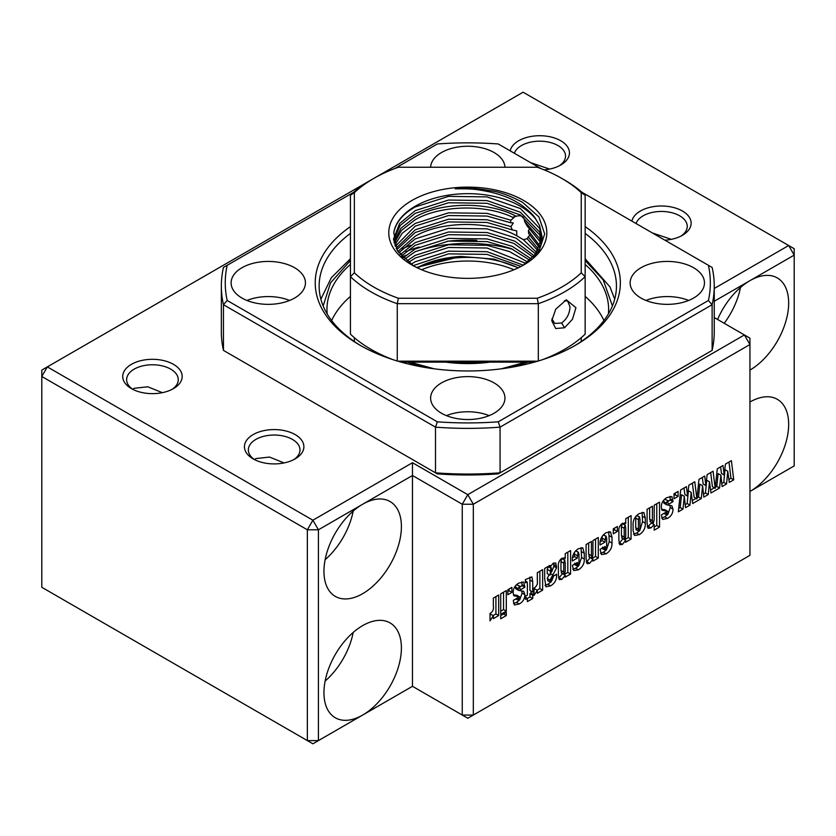 <?xml version="1.0" encoding="UTF-8"?>
<svg xmlns="http://www.w3.org/2000/svg" width="836" height="836" viewBox="0 0 836 836"><rect width="100%" height="100%" fill="white"/><g stroke="black" fill="none" stroke-linecap="round" stroke-linejoin="round"><path stroke-width="1.25" d="M350.43 226.608A152.57 88.083 0 0 0 359.908 345.174A152.57 88.083 0 0 0 575.67 345.174A152.57 88.083 0 0 0 585.148 226.608M394.665 168.6L437.322 143.97A242.544 140.03 180 0 1 498.256 143.97L540.913 168.6M581.94 192.28L708.416 265.305A242.544 140.03 180 0 1 708.416 300.479L498.256 421.814A242.544 140.03 180 0 1 437.322 421.814L227.173 300.479A242.544 140.03 180 0 1 227.173 265.305L353.638 192.28M504.944 167.242A37.16 21.454 0 0 0 494.066 152.528A37.16 21.454 0 0 0 453.938 147.794A37.16 21.454 0 0 0 430.634 167.242M641.024 298.065A37.16 21.454 0 0 0 681.528 302.716A37.16 21.454 0 0 0 704.466 282.892A37.16 21.454 0 0 0 693.577 267.719A37.16 21.454 0 0 0 653.083 263.068A37.16 21.454 0 0 0 630.135 282.892A37.16 21.454 0 0 0 641.024 298.065M441.512 413.245A37.16 21.454 0 0 0 482.017 417.895A37.16 21.454 0 0 0 504.954 398.072A37.16 21.454 0 0 0 494.066 382.898A37.16 21.454 0 0 0 453.572 378.248A37.16 21.454 0 0 0 430.624 398.072A37.16 21.454 0 0 0 441.512 413.245M242.001 298.065A37.16 21.454 0 0 0 282.505 302.716A37.16 21.454 0 0 0 305.443 282.892A37.16 21.454 0 0 0 294.565 267.719A37.16 21.454 0 0 0 254.06 263.068A37.16 21.454 0 0 0 231.112 282.892A37.16 21.454 0 0 0 242.001 298.065M708.416 265.305L712.126 267.436A246.453 142.287 0 0 1 714.247 286.079A246.453 142.287 0 0 1 712.126 304.722L708.416 300.479M221.341 286.079A246.453 142.287 0 0 0 223.463 304.722L223.463 350.399A246.453 142.287 0 0 1 221.341 331.756L221.341 286.079A246.453 142.287 0 0 1 223.463 267.436L227.173 265.305M223.463 350.399L435.504 472.821L435.504 427.144L223.463 304.722L227.173 300.479M498.256 421.814L500.074 427.144L712.126 304.722L712.126 350.399L498.256 473.876A242.544 140.03 0 0 1 437.322 473.876L435.504 472.821A246.453 142.287 0 0 0 500.074 472.821L500.074 427.144A246.453 142.287 0 0 1 435.504 427.144L437.322 421.814M574.269 345.968A148.651 85.826 0 0 0 616.445 286.079A148.651 85.826 0 0 0 585.148 233.401M289.622 300.458A37.16 21.454 0 0 0 246.944 300.458M489.123 415.638A37.16 21.454 0 0 0 446.455 415.638M688.634 300.458A37.16 21.454 0 0 0 645.967 300.458M712.126 350.399A246.453 142.287 0 0 0 714.247 331.756L714.247 286.079M350.43 233.401A148.651 85.826 0 0 0 319.133 286.079A148.651 85.826 0 0 0 361.309 345.968M411.918 265.002A79.023 45.625 0 0 0 523.67 265.002A79.023 45.625 0 0 0 523.67 200.483A79.023 45.625 0 0 0 411.918 200.483A79.023 45.625 0 0 0 411.918 265.002M537.224 167.242A133.008 76.787 180 0 1 561.844 178.444A133.008 76.787 180 0 1 581.239 192.656L581.239 272.829A133.008 76.787 180 0 1 561.844 287.041A133.008 76.787 180 0 1 537.224 298.243L398.364 298.243A133.008 76.787 180 0 1 354.349 272.829L354.349 192.656A133.008 76.787 180 0 1 373.744 178.444A133.008 76.787 180 0 1 398.364 167.242L537.224 167.242M581.239 272.829L585.148 276.653L585.148 195.216L581.239 192.656M585.148 195.216A136.916 79.054 0 0 0 564.613 180.043L561.844 178.444M373.744 178.444L370.975 180.043A136.916 79.054 0 0 0 350.43 195.216L354.349 192.656M350.43 195.216L350.43 276.653L354.349 272.829M386.796 357.536A133.008 76.787 0 0 1 373.744 350.921L370.975 349.323A136.916 79.054 0 0 1 350.43 334.149L350.43 276.653A136.916 79.054 0 0 0 397.267 303.687L398.364 298.243M397.267 360.995L397.267 303.687L538.311 303.687L537.224 298.243M538.311 360.995L538.311 303.687A136.916 79.054 0 0 0 564.603 291.827A136.916 79.054 0 0 0 585.148 276.653L585.148 334.149A136.916 79.054 0 0 1 564.613 349.323A136.916 79.054 0 0 0 564.613 349.323A136.916 79.054 0 0 1 542.209 359.783M522.678 265.566L539.136 250.8L544.675 233.923L538.938 216.973L522.584 202.354C510.294 195.843 499.959 192.019 491.599 190.869C473.197 187.881 472.162 188.173 455.202 188.8C471.901 188.821 473.521 188.654 491.129 192.196C502.885 195.31 510.817 198.048 521.152 204.841C529.261 210.902 534.204 215.792 536.001 219.523L539.586 225.605L542.115 236.975L534.34 256.568M370.975 349.323A136.916 79.054 0 0 0 393.369 359.783M397.894 361.183L537.684 361.183M564.415 300.741L567.686 301.054L569.985 306.749C569.703 313.605 566.912 319.018 561.593 322.989L564.593 327.754L555.721 328.538L551.729 320.742L555.731 309.226L566.296 299.779L575.941 307.732L572.461 319.237L564.603 327.743L561.583 322.999L554.77 323.417L551.854 318.861M542.083 238.323L539.586 228.312L520.347 208.54L487.033 196.899L448.556 196.366L415.231 206.941C403.015 213.797 395.867 222.345 393.787 232.586L397.361 250.601L413.371 265.817M536.001 219.523A74.331 42.908 -0 0 0 520.347 206.231A74.331 42.908 -0 0 0 415.231 206.231A74.331 42.908 -0 0 0 393.787 232.586M393.913 241.98L400.956 228.249L415.231 217.015C441.084 201.978 488.443 201.142 516.094 216.263C521.58 214.831 524.402 216.534 524.548 221.341L539.586 238.385L541.331 243.36M393.484 239.159L399.629 223.494L415.231 210.63L448.556 200.055L487.033 200.588L520.347 212.229L539.586 232L541.927 240.162M394.78 245.105L402.283 233.192L415.231 223.411L448.556 212.835L487.033 213.368L510.9 220.213L514.464 217.088L512.886 217.402C485.288 203.859 439.997 205.269 415.231 219.722L401.51 230.328L394.226 243.286M541.718 241.52L539.586 234.697L520.347 214.925L487.033 203.284L448.556 202.751L415.231 213.326L400.214 225.448L393.61 240.245M401.134 362.124L534.444 362.124M548.782 357.536A133.008 76.787 0 0 0 561.844 350.921L564.613 349.323M540.955 244.718L539.586 241.081L527.046 225.898L524.548 221.341M402.074 248.888A105.618 60.976 180 0 1 410.81 245.272M396.097 248.282L415.231 229.796L448.556 219.22L487.033 219.753L510.953 226.619L513.325 222.982L510.43 222.71L510.9 220.213M516.094 216.263L513.492 216.994M529.888 228.291L528.415 230.694L540.328 246.557M539.784 247.916L528.676 233.62L528.415 230.694M510.43 222.71L487.033 216.064L448.556 215.531L415.231 226.107L395.282 246.442M476.781 240.34A105.618 60.976 0 0 0 447.145 241.29M418.92 247.038A105.618 60.976 0 0 0 405.857 251.699M400.663 254.008A105.618 60.976 0 0 0 399.963 254.353M513.022 249.41A103.277 59.628 0 0 0 415.116 251.72M406.066 255.21A103.277 59.628 0 0 0 402.21 256.955M417.383 267.875A79.023 45.625 180 0 1 518.195 267.875M454.23 362.124A103.277 59.628 0 0 0 481.348 362.124M510.953 226.619L512.301 229.91L487.033 222.449L448.556 221.916L415.231 232.492L396.797 249.63M530.212 234.968L528.216 236.922L538.907 249.755M397.905 251.479L415.231 236.18C441.335 221.017 489.154 220.307 516.784 235.783L516.711 230.903L512.301 229.91M536.106 254.311L516.24 238.197L487.033 228.845L448.556 228.312L415.231 238.887L398.814 252.827M521.037 266.454L487.033 254.395L448.556 253.862L413.12 265.67M526.011 263.434L487.033 248.01L448.556 247.477L415.231 258.042L408.396 262.452M530.087 260.414L511.12 248.564L487.033 241.614L448.556 241.081L415.231 251.657L404.53 259.244M533.472 257.436L513.816 243.391L487.033 235.229L448.556 234.697L415.231 245.272L401.374 256.035M416.485 267.436L460.887 256.453L494.013 259.097L518.414 267.771M527.286 238.626L523.399 239.713L537.036 252.953M400.225 254.677L415.231 242.565L448.556 232L487.033 232.533L514.892 241.207L534.685 256.15M403.119 257.885L415.231 248.961L448.556 238.385L487.033 238.918L512.28 246.369L531.591 259.15M406.672 261.093L415.231 255.346L448.556 244.77L487.033 245.303L509.49 251.563L527.829 262.159M411.009 264.312L415.231 261.731L448.556 251.166L487.033 251.688L523.294 265.19M538.175 251.113L527.161 238.762L528.216 236.922M417.154 267.76A74.331 42.908 180 0 1 460.887 256.453M516.784 235.783L523.399 239.713M608.399 313.928A140.835 81.311 0 0 0 608.618 309.404A140.835 81.311 0 0 0 585.148 264.458M350.43 264.458A140.835 81.311 0 0 0 326.96 309.404A140.835 81.311 0 0 0 327.179 313.928M603.937 320.543A140.835 81.311 0 0 0 585.148 296.393M354.349 337.692L354.349 341.339A113.445 65.501 0 0 0 354.349 341.548M581.239 341.548A113.445 65.501 0 0 0 581.239 341.339L581.239 337.692M350.43 296.393A140.835 81.311 0 0 0 331.641 320.543M513.994 269.756A78.239 45.175 0 0 0 421.584 269.756M490 362.124A99.369 57.37 180 0 1 445.578 362.124M506.302 611.147L500.712 614.376L500.712 593.832L506.302 590.603L506.302 611.147L503.533 609.548L500.712 611.179M511.893 592.369L507.828 594.709L507.828 589.725L511.893 587.374L511.893 592.369L509.124 590.77L507.828 591.522M532.731 598.524L527.391 601.606L527.391 598.377L525.614 599.412L525.614 596.183L527.391 595.159L527.391 584.155L527.171 582.013L525.363 582.828L525.363 579.599L531.915 576.934L532.731 581.689L532.731 592.076L533.744 591.491L533.744 594.709L532.731 595.305L532.731 598.524L529.961 596.935L527.391 598.419M551.791 579.118L551.791 576.965L556.619 574.175L556.619 575.534C556.609 580.048 554.613 583.486 550.631 585.837L545.95 586.809L544.675 578.721L544.675 568.449L550.004 565.366L550.004 567.247L553.004 563.349L555.731 562.931L556.619 567.884L550.004 580.1L550.934 582.149L551.791 579.118M547.601 580.633L550.934 582.149M578.387 569.818L573.768 570.549L572.367 565.366L577.457 562.44L578.23 566.39L578.982 563.83L578.982 554.08L578.084 552.387L577.195 558.187L572.367 560.966C571.908 555.877 573.893 551.802 578.324 548.73L582.797 547.841L584.312 553.286L584.312 559.085C584.427 563.694 582.452 567.268 578.387 569.818L575.628 568.219L572.796 569.264M574.98 564.864L578.23 566.39M575.722 550.715L578.554 552.335L575.523 550.914M606.09 553.829L601.471 554.55L600.07 549.377L605.149 546.441L605.922 550.402L606.675 547.831L606.675 538.091L605.776 536.398L604.898 542.188L600.07 544.978C599.611 539.889 601.596 535.813 606.027 532.741L610.499 531.853L612.015 537.297L612.015 543.097C612.119 547.695 610.144 551.279 606.09 553.829L603.32 552.23L600.488 553.275M602.683 548.876L605.922 550.402M603.414 534.716L606.257 536.346L603.226 534.925M631.075 539.105L625.652 542.24L625.736 540.328L622.329 544.445L619.8 544.727L618.87 540.443L618.87 531.842C618.368 528.457 619.539 525.604 622.392 523.284L625.736 523.514L625.736 518.717L631.075 515.634L631.075 539.105L628.306 537.517L624.586 539.659M625.182 523.085L624.565 522.834M659.531 527.077L654.201 530.16L654.201 524.538L650.951 527.924L648.025 528.3L647.085 523.44L647.085 509.323L652.414 506.24L652.414 520.734L653.303 523.043L654.201 519.908L654.201 505.216L659.531 502.133L659.531 527.077L656.772 525.478L654.201 526.962M649.969 521.549L653.303 523.043M678.08 496.417L674.015 498.758L674.015 493.773L678.08 491.422L678.08 496.417L675.321 494.818L674.015 495.57M473.322 715.052L473.322 504.233L749.944 344.536L749.944 555.344L473.322 715.052L462.256 715.052L467.794 718.249L473.322 715.052M694.789 481.776L696.89 498.893L698.99 479.362L704.706 476.06L705.908 485.559L707.12 474.66L713.087 471.222L715.188 488.328L717.278 468.797L723.004 465.495L724.206 475.005L725.418 464.105L731.385 460.657L733.736 479.833L729.274 482.414L727.769 471.243L726.557 483.981L722.105 486.552L720.904 475.203L719.566 488.015L710.976 492.979L709.471 481.808L708.259 494.546L703.818 497.117L702.606 485.768L701.268 498.58L692.689 503.533L691.173 492.373L689.961 505.111L685.52 507.671L684.308 496.333L682.981 509.145L678.341 511.82L680.692 489.927L686.408 486.625L687.61 496.124L688.822 485.225L694.789 481.776M661.569 515.969L661.569 514.757L666.396 511.966L667.253 514.997L668.173 513.074L667.682 511.308L662.039 510.232L661.318 507.243C661.286 502.969 663.157 499.75 666.919 497.577L671.883 496.563L673.001 501.694L668.424 504.338L667.483 500.774L666.396 503.136L666.679 504.808L671.851 505.811L673.001 509.145C672.97 513.294 671.109 516.387 667.41 518.424L662.666 519.428L661.569 515.969M663.805 513.461L667.253 514.997M664.714 499.176L668.089 500.68L664.599 499.259M639.373 534.612L634.608 535.489L633.103 530.703L633.103 525.708C632.674 520.619 634.691 516.585 639.153 513.607L643.877 512.499L645.298 517.986L645.298 523.211C645.549 528.07 643.574 531.863 639.373 534.612L636.614 533.013L633.5 534.162M617.355 531.477L613.279 533.828L613.279 528.843L617.355 526.492L617.355 531.477L614.585 529.878L613.279 530.63M598.294 558.04L592.954 561.113L592.954 559.284L589.652 563.318L587.112 563.694L586.088 558.876L586.088 544.539L591.428 541.456L591.428 555.71L592.16 558.354L592.954 554.487L592.954 540.578L598.294 537.496L598.294 558.04L595.525 556.442L591.773 558.605M588.91 556.839L592.16 558.354M570.591 574.029L565.167 577.153L565.251 575.252L561.855 579.369L559.326 579.641L558.396 575.356L558.396 566.766C557.884 563.38 559.065 560.528 561.917 558.208L565.251 558.427L565.251 553.631L570.591 550.548L570.591 574.029L567.822 572.43L564.101 574.583M564.708 558.009L564.081 557.748M542.637 590.164L537.308 593.246L537.308 590.331L533.995 595.451L533.995 588.116C536.775 586.329 537.882 583.862 537.308 580.707L537.308 572.702L542.637 569.63L542.637 590.164L539.868 588.565L537.057 590.195M513.419 601.502L513.419 600.29L518.247 597.5L519.093 600.53L520.023 598.607L519.522 596.841L513.889 595.775L513.158 592.776C513.137 588.502 515.007 585.284 518.769 583.11L523.723 582.096L524.851 587.227L520.274 589.871L519.334 586.308L518.247 588.669L518.529 590.341L523.702 591.345L524.851 594.678C524.82 598.827 522.96 601.92 519.26 603.958L514.506 604.961L513.419 601.502M515.655 598.994L519.093 600.53M516.564 584.709L519.929 586.214L516.439 584.792M506.302 615.547L500.712 618.776L500.712 615.547L506.302 612.318L506.302 615.547L503.533 613.948L500.712 615.578M498.674 615.547L493.344 618.63L493.344 615.714L490.032 620.824L490.032 613.488C492.822 611.712 493.919 609.245 493.344 606.09L493.344 598.085L498.674 595.002L498.674 615.547L495.915 613.948L493.094 615.578M696.89 498.893L694.12 497.295L692.396 483.166M715.188 488.328L712.418 486.73L710.684 472.601M362.678 504.233A54.768 31.622 120 0 0 326.897 552.502A54.768 31.622 120 0 0 335.288 596.381A54.768 31.622 120 0 0 362.678 593.675A54.768 31.622 120 0 0 398.458 545.417A54.768 31.622 120 0 0 390.057 501.527A54.768 31.622 120 0 0 362.678 504.233L318.422 529.794L318.422 740.602L307.355 740.602L312.883 743.8L362.678 715.052A54.768 31.622 120 0 0 398.458 666.794A54.768 31.622 120 0 0 390.057 622.904A54.768 31.622 120 0 0 362.678 625.61A54.768 31.622 120 0 0 326.897 673.879A54.768 31.622 120 0 0 335.288 717.758A54.768 31.622 120 0 0 362.678 715.052L412.472 686.304L412.472 475.496L362.678 504.233M636.071 223.536A25.822 14.902 180 0 1 653.856 212.104A25.822 14.902 180 0 1 679.678 215.813A25.822 14.902 180 0 1 687.244 226.357A25.822 14.902 180 0 1 680.964 236.097M514.359 153.26A25.822 14.902 180 0 1 532.145 141.838A25.822 14.902 180 0 1 557.967 145.548A25.822 14.902 180 0 1 565.533 156.081A25.822 14.902 180 0 1 559.253 165.831M132.903 389.409A25.822 14.902 180 0 1 126.633 379.669A25.822 14.902 180 0 1 142.569 365.896A25.822 14.902 180 0 1 170.701 369.125A25.822 14.902 180 0 1 178.267 379.669A25.822 14.902 180 0 1 171.986 389.409M254.614 459.685A25.822 14.902 180 0 1 248.344 449.935A25.822 14.902 180 0 1 264.28 436.173A25.822 14.902 180 0 1 292.412 439.402A25.822 14.902 180 0 1 299.978 449.935A25.822 14.902 180 0 1 293.697 459.685M714.247 317.534L749.944 338.152L749.944 344.536L744.406 334.954L467.794 494.661L412.472 462.716L312.883 520.211L318.422 529.794L307.355 529.794L307.355 740.602L41.8 587.29L41.8 370.087L47.328 366.889L41.8 376.472L307.355 529.794L312.883 520.211L47.328 366.889L370.484 180.325M724.206 323.292A54.768 31.622 120 0 0 740.466 287.48M714.247 301.263L749.944 280.656A54.768 31.622 120 0 0 717.591 319.467M254.426 459.549L255.9 458.567L269.495 457.052L284.041 462.935M132.715 389.283L134.188 388.291L147.784 386.786L162.33 392.669M325.131 559.692A54.768 31.622 120 0 0 353.2 511.068M173.47 364.339A29.73 17.169 180 0 1 173.47 388.615A29.73 17.169 180 0 1 131.419 388.615L131.419 388.615A29.73 17.169 180 0 1 131.419 364.339A29.73 17.169 180 0 1 173.47 364.339M295.181 434.605A29.73 17.169 180 0 1 295.181 458.88A29.73 17.169 180 0 1 253.141 458.88L253.141 458.88A29.73 17.169 180 0 1 253.141 434.605A29.73 17.169 180 0 1 295.181 434.605M631.901 221.122A29.73 17.169 180 0 1 651.693 206.941A29.73 17.169 180 0 1 682.448 211.027A29.73 17.169 180 0 1 682.448 235.292A29.73 17.169 180 0 1 664.944 240.204M510.19 150.856A29.73 17.169 180 0 1 529.982 136.665A29.73 17.169 180 0 1 560.737 140.751A29.73 17.169 180 0 1 560.737 165.026A29.73 17.169 180 0 1 544.142 169.865M374.235 178.162L523.117 92.2L794.2 248.71L794.2 465.913L749.944 491.463A54.768 31.622 120 0 0 785.715 443.205A54.768 31.622 120 0 0 777.323 399.315A54.768 31.622 120 0 0 749.944 402.032M467.794 494.661L473.322 504.233L462.256 504.233L467.794 494.661M412.472 462.716L412.472 475.496L462.256 504.233L462.256 715.052L412.472 686.304M749.944 370.087A54.768 31.622 120 0 0 785.715 321.829A54.768 31.622 120 0 0 777.323 277.939A54.768 31.622 120 0 0 749.944 280.656L794.2 255.105L788.672 245.523L714.247 288.483M325.131 681.068A54.768 31.622 120 0 0 353.2 632.444M530.609 162.644L549.586 169.081M652.32 232.92L671.308 239.347M720.904 475.203L718.134 473.604L716.807 486.416L719.566 488.015M716.807 486.416L715.292 487.284M714.341 487.837L710.579 490.011M720.611 466.875L721.437 473.406L724.206 475.005M728.982 462.036L730.967 478.244L733.736 479.833M730.967 478.244L728.877 479.446M726.557 483.981L723.788 482.382L725 469.644L727.769 471.243M723.788 482.382L721.792 483.542M702.606 485.768L699.837 484.169L698.509 496.981L697.005 497.848M696.043 498.402L692.281 500.576M709.471 481.808L706.702 480.209L705.49 492.947L703.494 494.107M702.313 477.44L703.149 483.971L705.908 485.559M684.015 488.005L684.851 494.525L687.61 496.124M684.308 496.333L681.549 494.734L680.211 507.546L678.707 508.413M691.173 492.373L688.404 490.774L687.202 503.512L685.196 504.662M698.509 496.981L701.268 498.58M705.49 492.947L708.259 494.546M680.211 507.546L682.981 509.145M687.202 503.512L689.961 505.111M675.321 493.021L675.321 494.818M665.362 512.562L666.396 513.158M667.682 511.308L664.913 509.709L661.558 509.364M669.981 496.344L670.232 500.095L673.001 501.694M670.232 500.095L668.33 501.203M663.909 499.918L663.627 501.537L666.396 503.136M663.627 501.537L663.909 503.209L666.679 504.808M669.918 505.278L670.232 507.546L673.001 509.145M670.232 507.546L667.985 514.161M667.034 515.101L664.641 516.826L667.41 518.424M664.641 516.826L661.673 518.027M650.951 527.924L648.182 526.325L651.432 522.939L654.201 524.538M648.182 526.325L647.221 526.784M649.656 507.839L649.656 519.135L650.544 521.445M656.772 503.732L656.772 525.478M642.152 512.332L642.539 521.612L639.822 530.379M638.944 531.299L636.614 533.013M635.799 516.355L635.673 527.62L636.426 529.596M638.443 519.689L638.443 529.219L639.195 531.194L639.968 528.331L639.968 519.01L639.206 517.097L638.443 519.689L635.673 518.09M635.673 527.62L638.443 529.219M636.541 515.561L639.676 517.024L636.917 515.425M635.945 529.69L639.195 531.194M622.329 544.445L619.57 542.846L622.966 538.729L625.736 540.328M619.57 542.846L618.985 543.139M628.306 517.233L628.306 537.517M622.172 523.744L625.453 525.259L622.172 523.744L621.441 526.67L621.441 535.521L622.183 537.82M624.21 528.268L624.21 537.12L624.952 539.419L625.736 536.242L625.736 527.683L624.941 525.342L624.21 528.268L621.441 526.67M621.67 537.924L624.952 539.419M614.585 528.091L614.585 529.878M603.143 547.601L605.149 548.761M602.39 547.172L603.164 548.803M602.244 536.137L602.129 538.102L604.898 539.701M602.129 538.102L602.129 540.589L604.898 542.188M602.129 540.589L600.175 541.728M608.775 531.612L609.245 541.498L612.015 543.097M609.245 541.498L606.56 549.534M605.64 550.506L603.32 552.23M589.652 563.318L586.893 561.719L590.185 557.685L592.954 559.284M586.893 561.719L586.245 562.043M588.659 543.055L588.659 554.111L589.39 556.755M595.525 539.095L595.525 556.442M575.44 563.6L577.457 564.76M574.687 563.161L575.461 564.791M574.541 552.126L574.437 554.09L577.195 555.689M574.437 554.09L574.437 556.588L577.195 558.187M574.437 556.588L572.472 557.716M581.072 547.601L581.553 557.487L584.312 559.085M581.553 557.487L578.867 565.523M577.948 566.495L575.628 568.219M561.855 579.369L559.085 577.77L562.492 573.653L565.251 575.252M559.085 577.77L558.511 578.052M567.822 552.147L567.822 572.43M561.688 558.657L564.979 560.172L561.688 558.657L560.966 561.583L560.966 570.445L561.708 572.733M563.736 563.182L563.736 572.033L564.467 574.332L565.251 571.155L565.251 562.597L564.457 560.256L563.736 563.182L560.966 561.583M561.196 572.848L564.467 574.332M555.438 574.855L556.619 575.534M553.766 575.816L551.718 580.905M550.516 582.274L547.873 584.249L550.631 585.837M547.873 584.249L544.999 585.461M548.385 566.306L550.004 567.247M553.745 562.994L553.85 566.285L551.676 571.866M549.085 574.645L547.246 578.502L550.004 580.1M547.246 578.502L548.176 580.55M548.479 566.369L547.246 569.306L547.246 573.58L550.004 575.178L551.791 570.121L550.851 568.114L550.004 575.178M547.246 569.306L550.004 570.904M548.092 566.515L550.851 568.114L551.467 567.999L550.036 567.174M533.995 590.216L534.538 588.743L537.308 590.331M539.868 571.218L539.868 588.565M525.614 597.353L527.391 598.377M529.899 577.08L529.961 590.477L532.731 592.076M530.975 591.062L530.975 593.121L533.744 594.709M530.975 593.121L529.961 593.706L532.731 595.305M529.961 593.706L529.961 596.935M517.212 598.095L518.247 598.691M519.522 596.841L516.763 595.242L513.409 594.898M521.831 581.877L522.082 585.639L524.851 587.227M522.082 585.639L520.18 586.736M515.76 585.451L515.478 587.071L518.247 588.669M515.478 587.071L515.76 588.743L518.529 590.341M521.769 590.812L522.082 593.079L524.851 594.678M522.082 593.079L519.825 599.694M518.884 600.635L516.491 602.359L519.26 603.958M516.491 602.359L513.523 603.561M509.124 588.972L509.124 590.77M503.533 592.202L503.533 609.548M490.032 615.599L490.575 614.115L493.344 615.714M495.915 596.601L495.915 613.948M585.148 260.487L603.237 279.935L612.412 305.945M407.299 362.124L422.755 367.046M512.823 367.046L528.279 362.124M323.177 305.945L330.554 282.85L350.43 260.487M662.321 509.375L665.08 510.974M670.232 499.102L673.001 500.701M649.656 519.135L652.414 520.734M642.539 516.387L645.298 517.986M642.539 521.612L645.298 523.211M621.441 535.521L624.21 537.12M609.245 535.698L612.015 537.297M588.659 554.111L591.428 555.71M581.553 551.697L584.312 553.286M560.966 570.445L563.736 572.033M553.85 564.603L556.619 566.202M553.85 566.285L556.619 567.884M550.882 573.862L552.962 575.063M529.961 580.09L532.731 581.689M514.171 594.918L516.93 596.507M522.082 584.636L524.851 586.235M614.711 299.173L609.946 286.873L585.148 258.732M409.922 362.124L434.281 368.822M501.297 368.822L525.666 362.124M320.878 299.173L331.349 277.698L350.43 258.732M527.171 582.013L525.363 580.968"/></g></svg>
